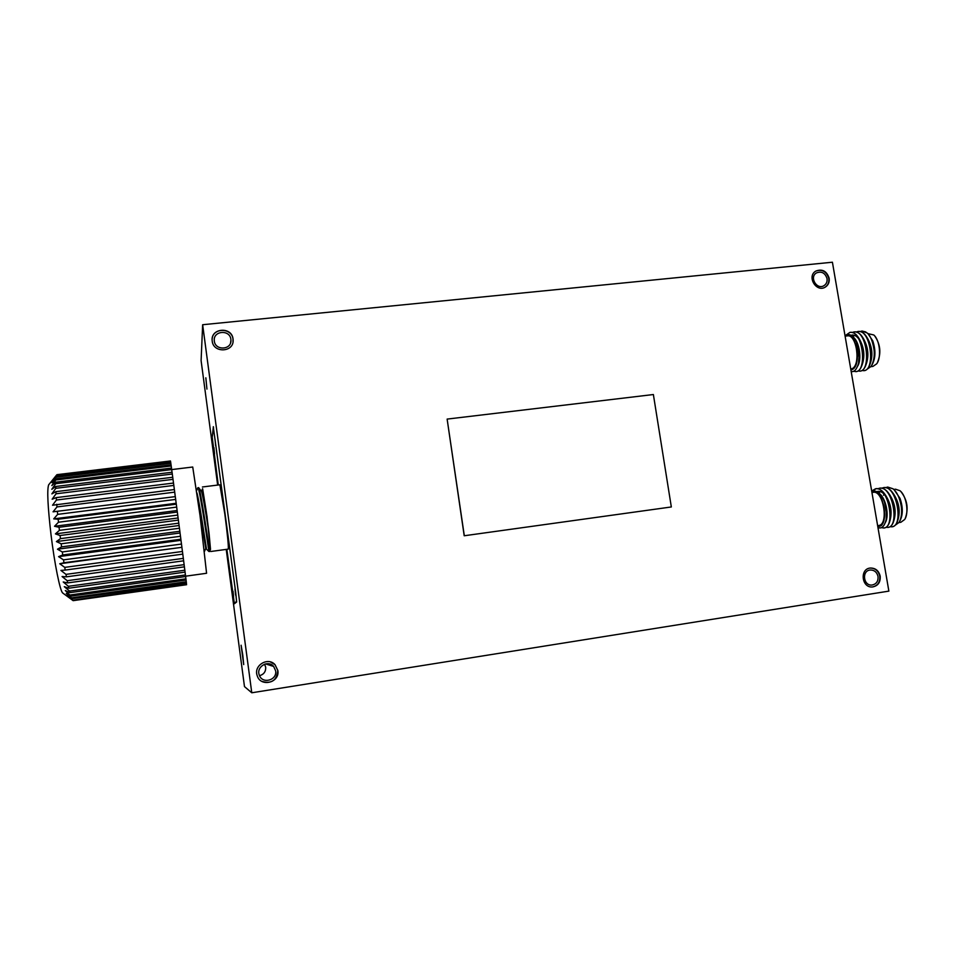 <?xml version="1.0" encoding="UTF-8"?>
<svg xmlns="http://www.w3.org/2000/svg" width="955" height="955" viewBox="0 0 955 955"><rect width="100%" height="100%" fill="white"/><g stroke="black" fill="none" stroke-linecap="round" stroke-linejoin="round"><path stroke-width="1.43" d="M888.866 591.121L832.414 262.219L202.651 324.724L251.774 692.781L888.866 591.121M277.845 670.482L275.028 664.668C267.961 656.598 253.362 665.492 257.182 675.603C260.5 687.588 280.078 682.67 277.845 670.482M880.188 576.14C878.791 570.732 875.544 568.022 870.435 568.034C859.44 568.655 861.601 588.196 872.56 586.955C878.063 585.869 880.606 582.264 880.188 576.14M829.143 278.156C826.672 270.981 822.219 268.63 815.773 271.101C806.474 276.401 816.382 292.91 825.347 287.073C828.379 285.056 829.644 282.083 829.143 278.156M233.032 338.977C231.838 326.192 210.339 328.043 212.189 340.828C213.001 353.422 234.094 352.502 233.116 339.968L233.032 338.977M464.202 535.767L671.329 506.962L653.375 394.534L447.131 419.09L464.202 535.767L671.329 506.962M226.228 549.4L244.48 686.597L251.774 692.781M217.656 485.068L201.099 360.62L202.651 324.724M213.383 426.718L212.261 436.805M213.287 426.73L235.766 592.888L236.649 601.972L234.369 603.775L226.824 549.316M213.12 446.164L218.265 484.997L212.213 437.235L213.538 427.303M213.096 446.164L212.141 436.817M205.838 377.81L206.937 389.079L205.838 377.81M242.773 654.999L241.114 645.234L243.704 664.585L242.773 654.999M259.545 675.698C263.831 674.445 265.884 671.628 265.705 667.223L264.571 664.191M275.625 670.792L273.655 666.459C268.08 659.463 255.773 666.972 259.354 675.233C262.339 684.389 277.368 680.258 275.625 670.792M878.027 576.45C876.917 572.164 874.35 570.016 870.303 570.004C861.541 570.481 863.26 586.06 871.987 585.033C876.344 584.174 878.361 581.308 878.027 576.45M827.03 278.55C825.084 272.855 821.539 270.981 816.429 272.927C809.016 277.129 816.907 290.284 824.034 285.617C826.433 284.017 827.424 281.653 827.03 278.55M230.883 339.383C229.94 329.26 212.917 330.681 214.314 340.804C214.899 350.879 231.779 350.139 230.943 340.111L230.883 339.383M197.9 487.719L198.592 487.635C200.18 486.262 209.873 553.279 209.623 551.477L208.93 551.501C208.799 550.665 199.285 485.391 197.876 487.719L197.733 488.005M198.843 487.945L201.111 490.858C202.138 490.357 206.459 516.369 209.145 534.191L210.506 549.364L209.634 551.417M198.365 503.082L205.755 548.468L208.93 551.501M201.099 490.846L201.744 490.775C202.544 491.431 204.084 498.558 206.352 512.131L209.145 534.191M196.957 492.983C199.356 501.1 206.161 547.728 206.411 548.289M201.708 490.775L202.615 488.662L206.352 512.131M210.351 549.722L207.02 516.44L202.436 489.091M210.828 551.489L228.257 549.125C228.687 546.761 227.553 535.087 224.843 514.124L219.865 484.794L202.424 486.978M261.825 681.345C271.483 684.138 276.795 680.497 277.786 670.458L274.98 664.644L270.325 661.899M872.404 586.967C877.752 585.761 880.212 582.168 879.782 576.175C878.421 570.851 875.234 568.141 870.208 568.058M825.347 287.073L824.977 287.276C828.009 285.259 829.274 282.286 828.773 278.371C826.457 271.411 822.124 268.988 815.785 271.089M233.008 341.806L233.008 339.168C231.993 327.517 212.631 327.446 212.153 339.144M226.848 549.316L234.321 603.25L236.554 601.459L235.67 592.375L213.347 427.327M234.321 603.25L235.181 603.13M213.908 447.549L214.529 453.888L213.908 447.549M215.006 439.073L215.639 445.71L215.006 439.073M234.99 589.068L235.587 595.144L234.99 589.068M233.032 591.217L233.605 597.042L233.032 591.217M898.082 519.365C900.434 510.794 898.953 502.354 893.641 494.045M894.035 520.045C896.411 511.403 894.919 502.903 889.547 494.535M880.331 491.562L878.803 492.995M889.965 520.726C892.376 512.023 890.872 503.464 885.452 495.036M878.242 491.312L876.988 491.741M879.889 525.119L881.668 525.405M885.512 522.254C889.344 515.533 885.954 498.283 879.304 493.46M895.336 525.131L899.121 522.373C901.496 517.801 902.189 512.31 901.186 505.911C899.622 497.579 896.912 491.885 893.044 488.829L887.541 487.086L885.87 487.611M890.12 526.718L891.934 526.814C903.991 526.098 896.602 484.686 883.554 487.647L881.871 488.172M886.109 527.303L887.923 527.411C899.932 526.73 892.555 485.247 879.555 488.208L877.872 488.745M881.381 527.649L883.936 528.008C895.874 527.291 888.46 485.797 875.532 488.781L871.688 491.025M894.393 490.106L900.052 498.426C903.06 507.344 903.024 514.805 899.956 520.845M892.173 526.778L892.424 526.742C895.432 526.169 897.425 523.125 898.428 517.598C899.359 510.495 898.166 503.357 894.835 496.194C891.636 490.166 888.043 487.301 884.055 487.575L883.829 487.611M888.174 527.363L888.437 527.339C891.385 526.778 893.355 523.782 894.358 518.374C895.336 511.14 894.119 503.882 890.705 496.588C887.517 490.667 883.972 487.85 880.044 488.136L879.83 488.184M884.175 527.96L884.426 527.936C887.314 527.387 889.272 524.462 890.287 519.138C891.313 511.785 890.072 504.395 886.562 496.994C883.411 491.18 879.901 488.423 876.057 488.709L871.76 491.455M871.808 491.718C875.329 489.808 878.982 491.98 882.754 498.259C884.091 500.432 885.237 504.025 886.192 509.027L886.228 519.317C884.545 526.289 881.787 529.034 877.955 527.578M897.581 519.448L898.464 516.01C899.276 509.982 898.249 503.882 895.384 497.71L893.128 494.105M893.522 520.129L894.405 516.75C895.253 510.615 894.214 504.407 891.266 498.128L889.033 494.595M880.056 491.491L878.552 492.78M889.463 520.809L890.347 517.491C891.23 511.247 890.167 504.932 887.159 498.558C884.402 493.508 881.346 491.097 877.967 491.348L876.833 491.658M886.622 514.757L884.628 502.664M873.968 491.909L872.345 492.458M899.013 522.54L900.887 522.266L904.636 519.52C909.267 513.086 906.402 495.502 899.944 490.715L895.515 489.187L893.737 489.438M900.935 491.634C907.286 499.835 908.73 508.752 905.268 518.386M884.246 494.284L883.506 495.215M891.922 500.671L893.796 508.191M877.752 526.372C890.585 527.984 883.279 485.665 871.843 491.932M872.942 492.386L873.204 492.338C883.399 489.915 889.117 524.713 878.636 525.548L877.633 525.692M892.973 488.769L887.744 487.062M870.244 363.628C873.145 355.045 872.178 346.51 867.355 338.01M866.209 364.189C869.146 355.546 868.167 346.952 863.284 338.392M854.522 335.324L852.934 336.733M862.162 364.738C865.135 356.036 864.144 347.381 859.214 338.762M852.481 335.002L851.239 335.396M857.733 366.028C861.923 359.438 859.536 342.236 853.4 337.222M867.319 369.06L871.127 366.422C873.73 361.647 874.708 356.131 874.064 349.852C872.655 341.019 870.315 335.36 867.056 332.889L861.852 331.063L860.24 331.528M862.055 370.528L863.917 370.683C875.604 370.254 870.924 328.83 857.865 331.516L856.253 331.982M858.079 370.994L859.93 371.149C871.557 370.767 866.889 329.308 853.889 331.958L852.266 332.436M853.472 371.232L855.955 371.626C867.522 371.232 862.819 329.738 849.878 332.412L845.032 335.766M868.405 334.31L872.751 340.851C875.89 350.33 875.628 358.4 871.951 365.061M864.084 370.647L864.406 370.624C867.259 370.17 869.36 367.257 870.685 361.897C872.106 354.771 871.33 347.489 868.346 340.04C865.636 334.143 862.305 331.278 858.366 331.457L858.223 331.481M860.109 371.125L860.431 371.089C863.236 370.647 865.302 367.794 866.639 362.542C868.107 355.296 867.307 347.883 864.251 340.326C861.541 334.525 858.247 331.719 854.367 331.91L854.236 331.922M856.122 371.602L856.444 371.567C859.202 371.137 861.243 368.344 862.58 363.187C864.084 355.809 863.272 348.288 860.133 340.613C857.447 334.93 854.2 332.173 850.392 332.352L850.237 332.376M845.056 335.885C848.828 332.985 852.576 334.954 856.301 341.771C857.554 344.122 858.509 347.93 859.19 353.183L858.569 363.27C856.635 369.585 854.164 372.319 851.156 371.447M869.742 363.7L870.841 360.31C872.07 354.245 871.39 348.014 868.835 341.615L866.842 338.058M865.708 364.249L866.806 360.918C868.059 354.759 867.379 348.432 864.741 341.926L862.771 338.44M854.259 335.241L852.696 336.506M861.661 364.81L862.747 361.539C864.06 355.272 863.356 348.838 860.658 342.236C858.318 337.282 855.489 334.883 852.147 335.038L851.084 335.312M859.214 359.032L856.563 342.558M870.948 366.66L872.93 366.422L876.702 363.807C881.632 357.504 879.83 339.801 873.741 334.954L867.773 333.593M874.708 335.933C880.486 344.325 881.37 353.278 877.335 362.781M865.493 345.34L866.639 351.44M850.881 369.836C863.117 368.654 855.955 327.123 845.08 336.017M845.103 336.148L847.3 335.897C856.814 333.689 861.135 365.92 851.717 368.797L850.75 369.06M865.863 331.982L862.102 331.039M59.055 527.279L59.413 530.359L177.726 515.067L177.332 512.047L59.055 527.279L54.531 526.277L58.482 522.23L176.687 507.105L176.293 504.168L58.16 519.234L53.731 518.875L57.658 514.375L175.672 499.417L175.302 496.624L53.062 511.82L56.978 506.926L174.717 492.147L174.371 489.545L52.525 505.231L56.429 500.026L173.822 485.427L173.512 483.051L56.273 497.603L52.131 499.226L56.047 493.795L173.01 479.35L172.736 477.261L55.939 491.646L51.88 493.878L55.808 488.315L172.306 474.038L172.067 472.248L55.76 486.477L51.785 489.306L55.724 483.684L192.731 467.019L200.025 515.509L206.578 573.275L185.58 576.199M62.982 593.21L62.672 592.971C60.058 590.942 54.542 563.76 51.033 534.848C47.738 506.425 46.95 489.76 48.645 484.854L48.824 484.651M58.16 519.234L58.482 522.23M57.384 511.522L57.658 514.375M56.751 504.264L56.978 506.926M56.273 497.603L56.429 500.026M55.939 491.646L56.047 493.795M55.76 486.477L55.808 488.315M53.874 478.395L56.596 475.041L52.346 480.723L56.035 477.214L52.024 482.681L55.879 478.813L55.808 479.971L51.833 485.558L55.736 482.18L55.724 483.684M56.643 475.029L170.527 461.301L56.596 475.041M170.479 460.99L56.93 474.671M73.141 600.659L186.607 584.711L73.141 600.659L67.865 596.78L72.699 600.218L186.5 583.732L72.699 600.218M59.413 530.359L55.426 533.881L60.058 535.516L60.452 538.632L56.405 541.581L61.144 543.789L61.574 546.881L57.467 549.209L62.302 551.954L62.755 554.962L58.589 556.646L63.508 559.869L63.973 562.746L59.747 563.76L64.749 567.377L65.215 570.075L60.905 570.422L65.991 574.373L66.456 576.832L62.075 576.534L67.22 580.712L67.674 582.908L63.209 581.965L68.402 586.31L68.844 588.208L64.295 586.668L69.536 591.073L69.942 592.637L65.322 590.536L70.968 596.147L66.265 593.533L71.553 597.842L71.888 598.678L67.125 595.622L72.401 599.752M54.531 526.277L177.117 510.519L177.332 512.047M176.687 507.105L177.117 510.519M53.731 518.875L176.162 503.285L176.293 504.168M175.672 499.417L176.162 503.285M53.062 511.82L175.302 496.624M174.717 492.147L175.254 496.397M173.822 485.427L174.359 489.545M173.01 479.35L173.5 483.063M172.306 474.038L172.724 477.261M55.808 479.971L171.208 465.968L172.043 472.248M171.494 468.093L55.736 482.18M171.208 465.968L171.052 464.858L55.879 478.813M56.035 477.214L170.838 463.33L171.041 464.87M170.838 463.33L170.73 462.59L56.166 476.426M56.417 475.435L170.599 461.671L170.718 462.59M71.888 598.678L186.368 582.622L186.5 583.732M186.368 582.622L186.273 581.762L71.553 597.842M70.968 596.147L186.058 580.043L186.273 581.762M186.058 580.043L185.915 578.837L70.586 594.941M69.942 592.637L185.628 576.522L185.915 578.837M185.628 576.522L185.437 574.97L69.536 591.073M185.055 572.105L185.437 574.97M68.844 588.208L185.067 572.105L184.84 570.219L68.402 586.31M184.387 566.84L184.84 570.219M67.674 582.908L184.411 566.84L184.124 564.656L67.22 580.712M183.623 560.812L184.124 564.656M66.456 576.832L183.635 560.812L183.324 558.377L65.991 574.373M65.215 570.075L182.787 554.127L183.324 558.377M182.787 554.127L182.441 551.465L64.749 567.377M59.747 563.76L181.892 547.322L182.441 551.465M63.973 562.746L181.892 547.322M181.856 546.893L181.486 544.052L63.508 559.869M58.589 556.646L180.984 540.315L181.486 544.052M62.755 554.962L180.865 539.229L180.984 540.315M180.865 539.229L180.483 536.268L62.302 551.954M57.467 549.209L180.041 533.009L180.483 536.268M61.574 546.881L179.838 531.278L180.041 533.009M179.838 531.278L179.445 528.246L61.144 543.789M56.405 541.581L179.074 525.513L179.445 528.246M60.452 538.632L178.776 523.173L179.074 525.513M178.776 523.173L178.382 520.117L60.058 535.516M55.426 533.881L178.084 517.968L178.382 520.117M177.726 515.067L178.084 517.968M447.131 419.09L464.309 535.719M265.574 663.892L273.655 666.459M230.561 342.857L230.943 340.111M204.513 551.357L205.743 548.445M196.623 490.595L197.852 487.742M898.428 517.598L898.464 516.01M894.835 496.194L895.384 497.71M894.358 518.374L894.405 516.75M890.705 496.588L891.266 498.128M890.287 519.138L890.347 517.491M886.562 496.994L887.159 498.558M873.204 492.338L871.939 492.517M870.685 361.897L870.841 360.31M868.346 340.04L868.835 341.615M866.639 362.542L866.806 360.918M864.251 340.326L864.741 341.926M862.58 363.187L862.747 361.539M860.133 340.613L860.658 342.236M62.672 592.971L68.247 597.054M48.645 484.854L55.844 475.96"/></g></svg>

